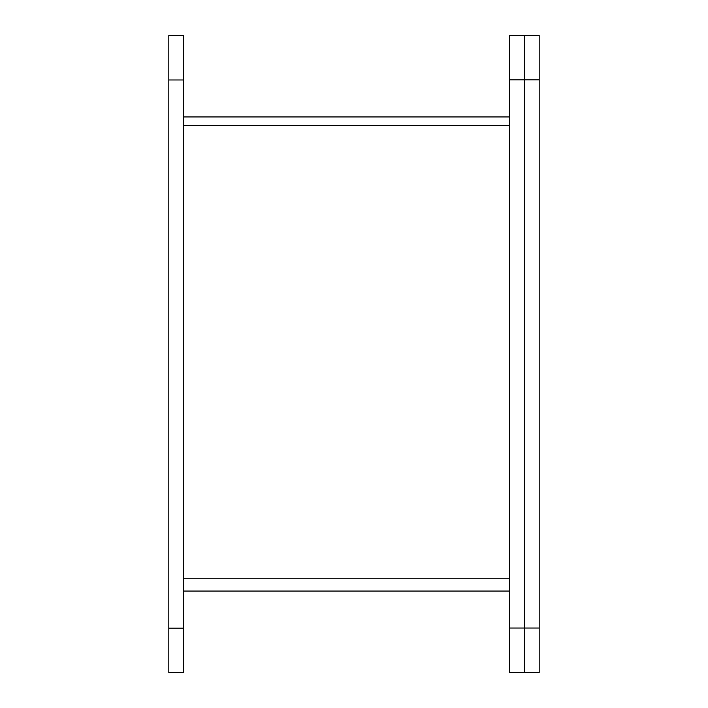 <?xml version="1.0" encoding="UTF-8"?>
<svg xmlns="http://www.w3.org/2000/svg" width="708" height="708" viewBox="0 0 708 708"><rect width="100%" height="100%" fill="white"/><g stroke="black" fill="none" stroke-linecap="round" stroke-linejoin="round"><path stroke-width="1.06" d="M539.195 79.845L524.38 79.845L524.38 35.4L524.38 628.031L524.38 79.845L509.565 79.845L509.565 672.485L524.38 672.485L524.38 628.031L524.38 672.485L539.195 672.485L539.195 35.4L524.38 35.4L539.195 35.4M509.565 79.845L509.565 35.4L524.38 35.4M183.62 125.599L509.565 125.599M183.62 591.056L509.565 591.056M509.565 116.944L183.62 116.944M509.565 125.484L183.62 125.484M168.805 628.155L168.805 672.6L183.62 672.6L183.62 35.515L168.805 35.515L168.805 628.155L183.62 628.155M509.565 628.031L539.195 628.031M509.565 578.25L183.62 578.25M183.62 79.969L168.805 79.969"/></g></svg>
